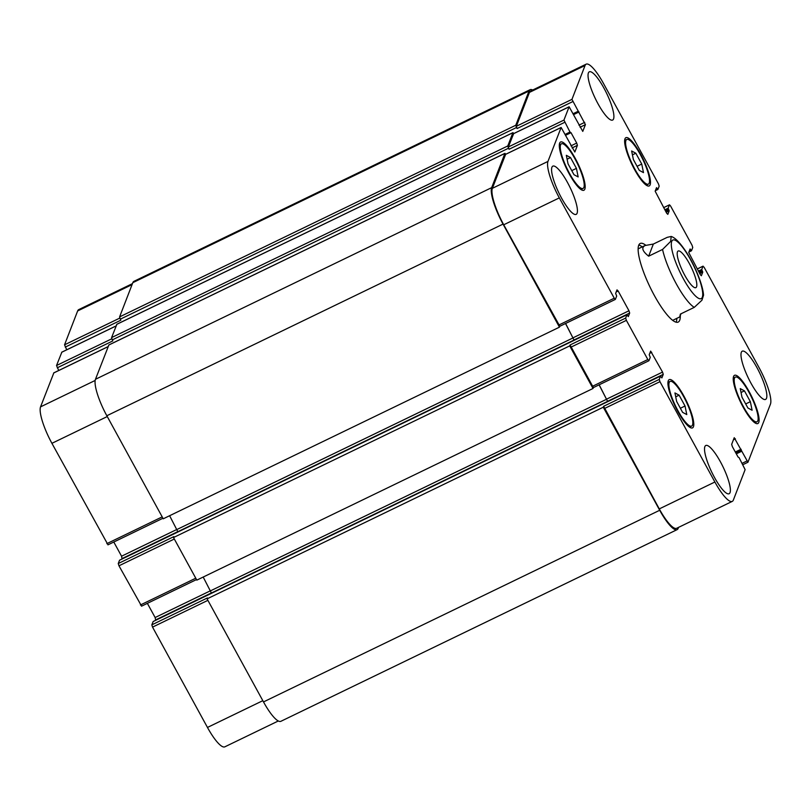 <?xml version="1.0" encoding="UTF-8"?>
<svg xmlns="http://www.w3.org/2000/svg" width="811" height="811" viewBox="0 0 811 811"><rect width="100%" height="100%" fill="white"/><g stroke="black" fill="none" stroke-linecap="round" stroke-linejoin="round"><path stroke-width="1.22" d="M696.568 286.79A20.346 4.724 -115.8 0 1 695.868 287.641A20.346 4.724 -115.8 0 1 682.761 271.391A20.346 4.724 -115.8 0 1 678.148 251.015A20.346 4.724 -115.8 0 1 690.293 265.329A20.346 4.724 -115.8 0 1 696.568 286.79M680.987 313.796L679.719 316.949L680.368 314.1L694.267 307.369L701.961 300.202L703.532 295.204M653.342 244.06L667.24 237.339L671.194 236.457L670.656 241.425L662.557 249.453L648.658 256.185L653.342 244.06L645.15 245.49C641.156 247.598 642.332 251.157 648.658 256.185M638.804 245.034A43.662 10.148 -115.8 0 1 642.251 246.889M676.82 318.348A43.662 10.148 -115.8 0 1 676.131 322.2M680.287 315.672A43.662 10.148 -115.8 0 1 678.219 322.079A43.662 10.148 -115.8 0 1 654.315 295.427A43.662 10.148 -115.8 0 1 640.193 243.472A43.662 10.148 -115.8 0 1 645.749 245.226M638.115 248.926A39.688 9.225 -115.8 0 1 638.45 248.724L645.15 245.49M679.719 316.949L673.018 320.193A39.688 9.225 -115.8 0 1 672.654 320.325M153.167 621.53L151.829 624.845L152.539 627.116L207.464 727.447A31.751 7.38 64.2 0 0 224.85 746.83L278.305 720.979M147.369 603.354L155.134 617.536L155.651 620.303M626.964 314.759L625.666 318.074L626.376 320.355L647.827 359.526L648.912 360.743L650.25 357.377L649.216 354.711L650.645 351.112L662.546 372.087L663.256 374.368L661.877 377.906L660.509 376.122L659.242 379.396L659.951 381.677L714.886 482.008A31.751 7.38 64.2 0 0 732.262 501.391A31.751 7.38 64.2 0 0 733.357 500.052L745.127 469.63L739.095 457.647L738.061 457.029L732.374 446.638L731.664 444.367L734.239 437.687L747.945 462.24L770.45 404.131A31.751 7.38 64.2 0 0 759.086 367.677L704.161 267.346L703.005 266.221L701.738 269.495L702.772 272.172L701.343 275.76L700.258 274.554L688.732 252.515L690.11 248.967L691.479 250.761L692.746 247.477L692.036 245.206L670.585 206.024L669.501 204.808L668.163 208.174L669.197 210.85L667.838 214.357L666.683 213.232L655.156 191.193L656.545 187.645L657.903 189.439L659.171 186.155L658.461 183.884L603.536 83.553A31.751 7.38 64.2 0 0 586.15 64.17A31.751 7.38 64.2 0 0 585.055 65.498L571.958 99.368L585.42 124.641L582.764 131.392L569.129 106.768L563.949 120.079L569.981 132.061L571.015 132.68L576.702 143.071L577.412 145.341L574.837 152.022L561.131 127.469L547.962 161.419A31.751 7.38 64.2 0 0 559.326 197.884L614.262 298.205L615.346 299.421L616.674 296.056L615.64 293.389L616.999 289.872L618.154 291.007L628.971 310.765L629.681 313.046L628.302 316.584L626.964 314.759L119.552 560.208L118.254 563.523L118.964 565.794L141.57 606.101M113.793 542.032L121.559 556.204L122.076 558.982M53.82 372.908L40.55 406.869A31.751 7.38 64.2 0 0 51.914 443.323L107.995 544.779M61.829 352.207L56.537 365.518L58.727 370.495M132.457 283.627L78.738 309.609A31.751 7.38 64.2 0 0 77.643 310.948L64.545 344.817L66.725 349.784M685.042 405.997L686.775 414.573L682.588 412.333L676.668 401.506L674.934 392.94L679.111 395.18L685.042 405.997L680.368 408.257M679.111 395.18L675.715 396.822M576.428 168.374L578.162 176.94L573.985 174.7L568.055 163.883L566.321 155.306L570.508 157.557L576.428 168.374L571.755 170.634M570.508 157.557L567.112 159.199M641.744 164.045L643.488 172.621L639.301 170.371L633.381 159.554L631.637 150.978L635.824 153.228L641.744 164.045L637.071 166.306M635.824 153.228L632.428 154.871M750.357 401.678L752.091 410.244L747.914 408.004L741.984 397.187L740.25 388.611L744.437 390.861L750.357 401.678L745.684 403.939M744.437 390.861L741.041 392.504M583.9 187.422A24.806 5.768 64.2 0 0 576.246 161.247A24.806 5.768 64.2 0 0 561.435 143.79A24.806 5.768 64.2 0 0 567.051 168.637A24.806 5.768 64.2 0 0 583.048 188.456A24.806 5.768 64.2 0 0 583.9 187.422M584.832 189.125A26.793 6.224 -115.8 0 1 583.91 190.24A26.793 6.224 -115.8 0 1 566.636 168.84A26.793 6.224 -115.8 0 1 560.573 142.006A26.793 6.224 -115.8 0 1 576.57 160.862A26.793 6.224 -115.8 0 1 584.832 189.125M692.513 425.045A24.806 5.768 64.2 0 0 684.859 398.88A24.806 5.768 64.2 0 0 670.048 381.423A24.806 5.768 64.2 0 0 675.664 406.27A24.806 5.768 64.2 0 0 691.651 426.089A24.806 5.768 64.2 0 0 692.513 425.045M693.446 426.748A26.793 6.224 -115.8 0 1 692.523 427.873A26.793 6.224 -115.8 0 1 675.249 406.463A26.793 6.224 -115.8 0 1 669.187 379.639A26.793 6.224 -115.8 0 1 685.183 398.485A26.793 6.224 -115.8 0 1 693.446 426.748M757.829 420.727A24.806 5.768 64.2 0 0 750.175 394.551A24.806 5.768 64.2 0 0 735.374 377.095A24.806 5.768 64.2 0 0 740.98 401.942A24.806 5.768 64.2 0 0 756.977 421.761A24.806 5.768 64.2 0 0 757.829 420.727M758.761 422.43A26.793 6.224 -115.8 0 1 757.839 423.545A26.793 6.224 -115.8 0 1 740.565 402.144A26.793 6.224 -115.8 0 1 734.502 375.311A26.793 6.224 -115.8 0 1 750.499 394.166A26.793 6.224 -115.8 0 1 758.761 422.43M649.216 183.093A24.806 5.768 64.2 0 0 641.572 156.918A24.806 5.768 64.2 0 0 626.761 139.462A24.806 5.768 64.2 0 0 632.377 164.309A24.806 5.768 64.2 0 0 648.364 184.127A24.806 5.768 64.2 0 0 649.216 183.093M650.148 184.796A26.793 6.224 -115.8 0 1 649.226 185.922A26.793 6.224 -115.8 0 1 631.962 164.511A26.793 6.224 -115.8 0 1 625.899 137.677A26.793 6.224 -115.8 0 1 641.886 156.533A26.793 6.224 -115.8 0 1 650.148 184.796M577.087 213.252A26.793 6.224 -115.8 0 1 576.165 214.378A26.793 6.224 -115.8 0 1 558.901 192.967A26.793 6.224 -115.8 0 1 552.838 166.133A26.793 6.224 -115.8 0 1 568.825 184.989A26.793 6.224 -115.8 0 1 577.087 213.252M613.562 118.933A26.793 6.224 -115.8 0 1 612.64 120.058A26.793 6.224 -115.8 0 1 595.365 98.648A26.793 6.224 -115.8 0 1 589.303 71.824A26.793 6.224 -115.8 0 1 605.3 90.67A26.793 6.224 -115.8 0 1 613.562 118.933M730.032 492.612A26.793 6.224 -115.8 0 1 729.109 493.737A26.793 6.224 -115.8 0 1 711.845 472.326A26.793 6.224 -115.8 0 1 705.783 445.492A26.793 6.224 -115.8 0 1 721.77 464.348A26.793 6.224 -115.8 0 1 730.032 492.612M766.507 398.292A26.793 6.224 -115.8 0 1 765.574 399.417A26.793 6.224 -115.8 0 1 748.31 378.007A26.793 6.224 -115.8 0 1 742.247 351.183A26.793 6.224 -115.8 0 1 758.234 370.029A26.793 6.224 -115.8 0 1 766.507 398.292M516.495 127.53L515.786 125.249L529.015 91.025A31.751 7.38 -115.8 0 1 530.11 89.697L133.916 281.346A31.751 7.38 64.2 0 0 132.822 282.674L119.592 316.898L120.302 319.179L516.495 127.53L517.063 128.543L516.354 126.273L529.451 92.393A31.751 7.38 -115.8 0 1 530.536 91.065L586.15 64.17M116.875 324.288L111.583 337.599L112.293 339.88L508.497 148.231L509.055 149.254L508.345 146.973L513.637 133.663M559.803 326.235L503.722 224.779A31.751 7.38 -115.8 0 1 492.358 188.324L505.628 154.364M169.621 515.725L177.832 531.702L574.036 340.052L565.602 323.477M593.378 387.557L570.062 344.969L625.666 318.074M203.196 577.047L211.407 593.023L607.601 401.374L599.177 384.799M732.262 501.391L676.658 528.285A31.751 7.38 -115.8 0 1 659.272 508.902L603.637 406.291L659.242 379.396M530.11 89.697A31.751 7.38 -115.8 0 1 532.695 90.021M678.543 527.373L678.178 528.326A31.751 7.38 -115.8 0 1 677.084 529.654A31.751 7.38 -115.8 0 1 659.698 510.271L603.283 407.213L603.637 406.291M607.601 401.374L599.086 384.84M593.358 387.617L593.023 388.479L569.707 345.891L570.062 344.969M574.036 340.052L565.52 323.518M559.783 326.296L559.448 327.157L503.033 224.1A31.751 7.38 -115.8 0 1 491.669 187.645L504.898 153.431L505.851 154.212M508.497 148.231L507.787 145.95L512.897 132.72L513.85 133.501M151.829 624.845L207.434 597.94L207.079 598.863L263.504 701.92A31.751 7.38 64.2 0 0 280.89 721.303L677.084 529.654M118.254 563.523L173.858 536.618L173.503 537.541L196.82 580.129L593.023 388.479M120.302 319.179L120.859 320.193L65.255 347.098M112.293 339.88L112.851 340.904L57.246 367.799M108.867 344.989L95.465 379.295A31.751 7.38 64.2 0 0 106.829 415.749L163.244 518.807L559.448 327.157M207.079 598.863L603.283 407.213M173.503 537.541L569.707 345.891M683.369 278.761A32.552 7.563 64.2 0 0 702.083 288.807A32.552 7.563 64.2 0 0 675.593 240.421A32.552 7.563 64.2 0 0 683.369 278.761M662.557 249.453A39.688 9.225 64.2 0 0 676.303 283.86A39.688 9.225 64.2 0 0 694.267 307.369M697.227 269.009L703.005 266.221M669.501 204.808L663.631 207.646L669.43 204.899M529.451 92.393L585.055 65.498M516.354 126.273L571.958 99.368M517.063 128.543L572.667 101.649M580.068 127.236L585.42 124.641M578.932 125.158L584.711 122.36M513.454 133.744L569.069 106.849M508.345 146.973L563.949 120.079M509.055 149.254L564.659 122.349M572.059 147.937L577.412 145.341M570.924 145.858L576.702 143.071M505.456 154.445L561.06 127.55M492.358 188.324L547.962 161.419M503.722 224.779L559.326 197.884M558.647 325.11L614.262 298.205M616.198 291.95L618.154 291.007M573.367 337.66L628.971 310.765M574.076 339.941L629.681 313.046M570.772 347.25L626.376 320.355M592.223 386.431L647.827 359.526M649.773 353.272L651.73 352.329M606.942 398.982L662.546 372.087M607.652 401.263L663.256 374.368M604.347 408.572L659.951 381.677M659.272 508.902L714.886 482.008M733.438 439.765L735.395 438.822M742.187 463.294L746.86 461.033M132.071 284.61L77.643 310.948M119.805 318.084L64.545 344.817M116.085 325.961L61.656 352.288M111.796 338.785L56.537 365.518M108.076 346.662L53.648 372.999M95.171 380.45L40.55 406.869M107.265 416.55L51.914 443.323M162.19 516.881L106.839 543.654M177.082 529.35L121.559 556.204M177.852 531.6L122.268 558.485M174.314 539.021L118.964 565.794M195.765 578.202L140.415 604.976M210.657 590.672L155.134 617.536M211.428 592.922L155.844 619.807M207.89 600.343L152.539 627.116M262.825 700.674L207.464 727.447M263.504 701.92L659.698 510.271M153.097 621.561L660.509 376.122M210.698 590.753L606.892 399.103M119.521 560.239L626.933 314.8M177.122 529.431L573.326 337.781M106.829 415.749L503.033 224.1M95.465 379.295L491.669 187.645M108.694 345.07L504.898 153.431M565.784 135.204L571.015 132.68M570.417 132.548L565.602 134.869L570.366 132.548M565.308 134.322L569.981 132.061M111.583 337.599L507.787 145.95M116.703 324.37L512.897 132.72M573.793 114.503L579.013 111.969M573.6 114.148L578.375 111.847L573.61 114.169M573.306 113.621L577.979 111.36M119.592 316.898L515.786 125.249M132.822 282.674L529.015 91.025M657.873 189.47L655.349 190.697L657.833 189.47M655.683 189.835L657.437 188.983M656.19 188.517L656.971 188.132M666.186 212.31L669.197 210.85M665.73 211.478L668.913 209.937M665.263 210.627L668.446 209.086M664.807 209.796L668.163 208.174M688.934 251.988L691.408 250.792L688.924 252.018M689.249 251.157L691.013 250.305M689.766 249.839L690.546 249.453M699.751 273.631L702.772 272.172M699.305 272.8L702.488 271.259M698.839 271.949L702.022 270.408M698.383 271.117L701.738 269.495M736.317 453.846L741.548 451.321M735.861 453.014L741.264 450.409M735.759 452.832L741.376 450.125M735.313 452.001L741.082 449.213M703.542 295.305C703.056 286.06 696 267.448 686.38 252.221C678.27 240.005 673.84 237.319 671.194 236.447M561.435 143.79L559.326 144.814M583.048 188.456L580.929 189.48M670.048 381.423L667.929 382.447M691.651 426.089L689.543 427.113M735.374 377.095L733.256 378.119M756.977 421.761L754.859 422.784M626.761 139.462L624.642 140.485M648.364 184.127L646.245 185.151M703.066 266.14L697.207 268.968M569.129 106.768L513.525 133.663M561.131 127.469L505.527 154.364M615.346 299.421L559.732 326.316M648.912 360.743L593.307 387.638M747.945 462.24L742.937 464.662M116.105 325.9L61.717 352.207M108.106 346.601L53.719 372.908M162.95 518.249L107.934 544.86M196.515 579.571L141.499 606.192M153.127 621.53L660.539 376.081M108.765 344.989L504.959 153.34M116.764 324.288L512.968 132.639"/></g></svg>
